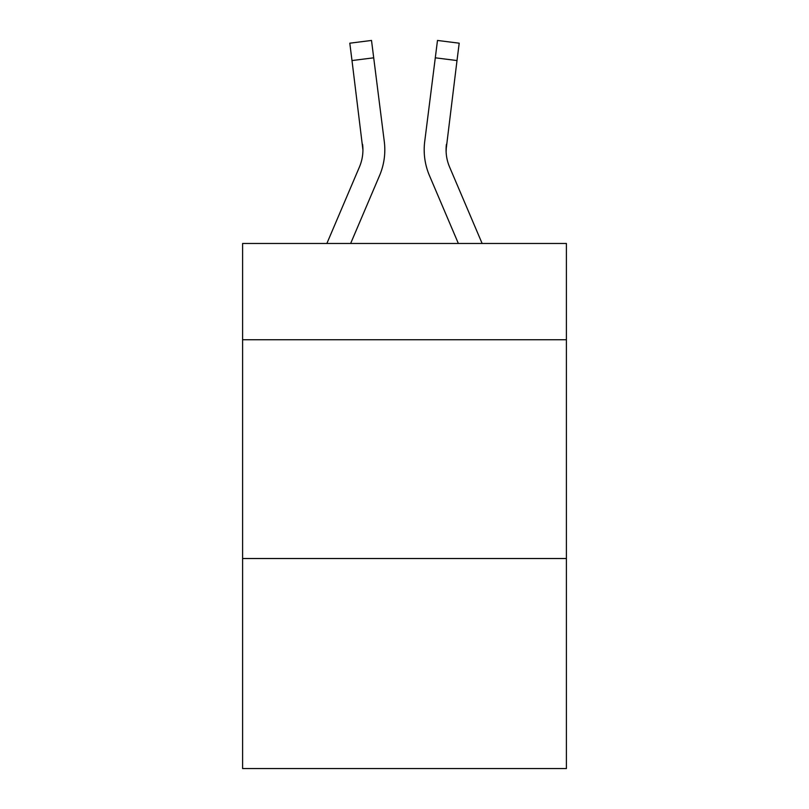 <?xml version="1.0" encoding="UTF-8"?>
<svg xmlns="http://www.w3.org/2000/svg" width="809" height="809" viewBox="0 0 809 809"><rect width="100%" height="100%" fill="white"/><g stroke="black" fill="none" stroke-linecap="round" stroke-linejoin="round"><path stroke-width="1.21" d="M566.401 339.74L566.401 243.479L242.599 243.479L242.599 339.74L566.401 339.74L566.401 768.55L242.599 768.55L242.599 339.74M566.401 558.523L242.599 558.523M350.641 243.479L379.563 175.553A65.63 65.63 0 0 0 384.295 141.615L373.707 57.813L351.996 60.554L349.801 43.19L371.513 40.45L373.707 57.813M383.962 138.986L384.295 141.615M482.134 243.479L449.561 166.978A43.757 43.757 0 0 1 446.072 149.918L457.004 60.554L435.293 57.813L437.487 40.45L459.199 43.19L457.004 60.554M458.359 243.479L429.437 175.553A65.63 65.63 0 0 1 424.705 141.615L435.293 57.813M446.123 151.981L446.416 144.356A43.757 43.757 0 0 0 449.561 166.978A43.757 43.757 0 0 1 446.072 149.918A43.757 43.757 0 0 0 449.561 166.978A43.757 43.757 0 0 1 446.072 149.918A43.757 43.757 0 0 0 449.561 166.978A43.757 43.757 0 0 1 446.072 149.918A43.757 43.757 0 0 0 449.561 166.978A43.757 43.757 0 0 1 446.072 149.918A43.757 43.757 0 0 0 449.561 166.978A43.757 43.757 0 0 1 446.072 149.918A43.757 43.757 0 0 0 449.561 166.978A43.757 43.757 0 0 1 446.072 149.918A43.757 43.757 0 0 0 449.561 166.978A43.757 43.757 0 0 1 446.072 149.918A43.757 43.757 0 0 0 449.561 166.978A43.757 43.757 0 0 1 446.072 149.918A43.757 43.757 0 0 0 449.561 166.978A43.757 43.757 0 0 1 446.072 149.918A43.757 43.757 0 0 0 449.561 166.978A43.757 43.757 0 0 1 446.072 149.918A43.757 43.757 0 0 0 449.561 166.978A43.757 43.757 0 0 1 446.072 149.918A43.757 43.757 0 0 0 449.561 166.978A43.757 43.757 0 0 1 446.072 149.918M326.866 243.479L359.439 166.978A43.757 43.757 0 0 0 362.928 149.928L351.996 60.554M359.439 166.978A43.757 43.757 0 0 0 362.928 149.928A43.757 43.757 0 0 1 359.439 166.978A43.757 43.757 0 0 0 362.928 149.928A43.757 43.757 0 0 1 359.439 166.978A43.757 43.757 0 0 0 362.928 149.928A43.757 43.757 0 0 1 359.439 166.978A43.757 43.757 0 0 0 362.928 149.928A43.757 43.757 0 0 1 359.439 166.978A43.757 43.757 0 0 0 362.928 149.928A43.757 43.757 0 0 1 359.439 166.978A43.757 43.757 0 0 0 362.928 149.928A43.757 43.757 0 0 1 359.439 166.978A43.757 43.757 0 0 0 362.928 149.928A43.757 43.757 0 0 1 359.439 166.978A43.757 43.757 0 0 0 362.584 144.356L362.928 149.918M384.811 149.807L384.73 153.043L384.811 149.807M424.27 153.043L424.189 149.807M424.705 141.615L425.038 138.986"/></g></svg>
